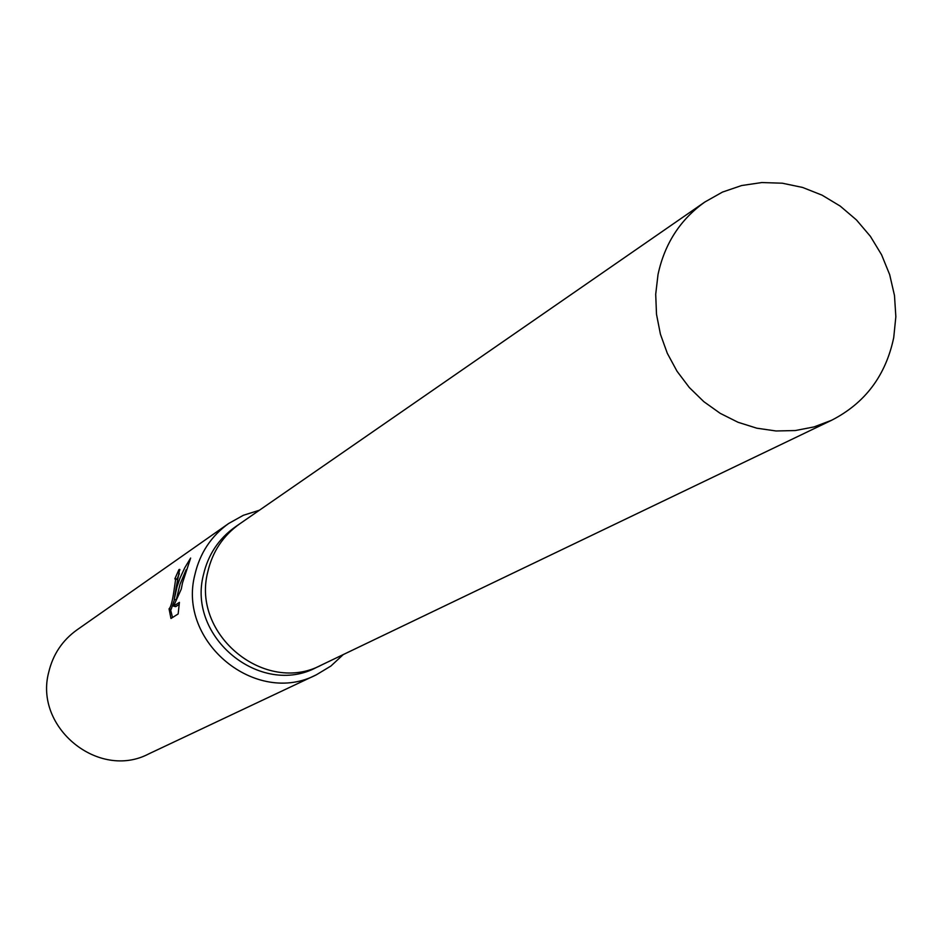 <?xml version="1.0" encoding="UTF-8"?>
<svg xmlns="http://www.w3.org/2000/svg" width="943" height="943" viewBox="0 0 943 943"><rect width="100%" height="100%" fill="white"/><g stroke="black" fill="none" stroke-linecap="round" stroke-linejoin="round"><path stroke-width="1.41" d="M240.123 523.565L235.172 526.996C218.705 538.724 208.132 554.625 203.476 574.7C186.95 637.362 260.763 697.455 316.695 667.326L322.129 664.721M321.61 664.968C265.396 695.25 191.205 634.839 207.802 571.847C212.481 551.667 223.102 535.683 239.64 523.907C223.102 535.683 212.481 551.667 207.79 571.847C191.205 634.839 265.396 695.25 321.61 664.968L831.643 420.248C865.073 403.109 885.772 375.573 893.728 337.606L895.85 316.695L894.483 295.501L889.673 274.649L881.564 254.74L870.389 236.339L856.48 219.967L840.225 206.104L822.084 195.166L802.576 187.445L782.277 183.201L761.767 182.553L741.634 185.535L722.468 192.089L704.857 202.014C680.233 219.554 664.615 243.742 658.014 274.566L655.703 294.263L656.505 314.302L660.406 334.152L667.302 353.295L677.015 371.236L689.298 387.502L703.82 401.659L720.216 413.352L738.027 422.275L756.805 428.193L776.054 430.975L795.267 430.55L813.962 426.931L831.643 420.248M259.408 510.234L243.341 515.291L228.642 523.506C211.138 536.131 199.892 553.164 194.906 574.605C177.131 641.959 256.201 706.708 316.506 674.716L330.922 666.017L343.276 654.572M176.258 587.053L174.231 599.335L177.119 586.475L180.054 577.976L184.793 567.733L190.639 558.056L182.506 582.88L181.268 589.092L173.559 606.149L179.406 602.365L178.156 613.952L170.978 618.49L169.056 608.848C170.895 607.28 172.652 600.455 174.325 588.338L175.61 579.474L174.844 578.849L178.946 569.607L179.665 569.372L176.258 587.053M228.642 523.506L76.831 629.995C62.309 640.474 52.949 654.525 48.741 672.159C33.807 727.524 98.756 780.344 148.794 753.87L316.506 674.716M176.919 579.356L177.685 580.428M170.459 609.202L172.51 617.524M179.323 573.639L177.001 579.132M179.924 569.843L178.946 569.607M176.188 599.819L174.231 599.335M186.125 569.737L180.054 584.212L176.4 599.335M174.538 599.418L171.154 609.367L169.056 608.848M179.194 604.404L175.681 606.667L173.559 606.149M175.304 578.719L177.378 579.226M239.64 523.907L704.857 202.014"/></g></svg>
